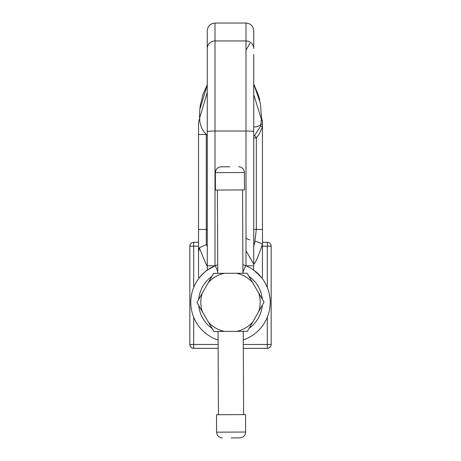 <?xml version="1.0" encoding="UTF-8"?>
<svg xmlns="http://www.w3.org/2000/svg" width="461" height="461" viewBox="0 0 461 461"><rect width="100%" height="100%" fill="white"/><g stroke="black" fill="none" stroke-linecap="round" stroke-linejoin="round"><path stroke-width="0.69" d="M231.145 437.91L239.864 437.869L231.145 437.91M229.855 166.761L221.136 166.801L229.855 166.761M215.356 172.639L244.405 172.5L244.491 189.932L215.437 190.07L215.356 172.639C215.685 169.112 217.609 167.164 221.136 166.801M245.644 432.026L245.563 414.6L216.509 414.739L216.595 432.17L245.644 432.026C245.315 435.559 243.391 437.506 239.864 437.869M217.373 190.065L217.771 273.344L224.323 273.31L213.587 273.361L202.275 293.173L196.956 302.497L202.367 311.769A29.671 29.671 0 0 1 202.275 293.173M243.627 414.606L243.229 331.326L213.864 331.465L202.367 311.769M252.737 321.985L247.413 331.303L236.677 331.355A29.671 29.671 0 0 0 252.737 321.985L264.044 302.174L252.547 282.472L247.136 273.206L224.323 273.31A29.671 29.671 0 0 0 208.263 282.685M236.401 273.252A29.671 29.671 0 0 1 252.547 282.472M224.599 331.413A29.671 29.671 0 0 1 208.453 322.193M258.633 292.902A29.671 29.671 0 0 1 258.725 311.498M253.74 94.638L261.375 119.226L261.295 117.359L262.459 122.211L262.459 126.85L258.88 134.698L256.31 137.701L253.74 138.156M242.947 272.215L245.661 265.64A39.704 39.704 0 0 1 243.27 339.93M218.093 340.051A39.704 39.704 0 0 1 215.339 265.64L217.73 264.741M253.74 54.444L253.74 265.778L245.995 265.778L245.995 131.016L215.005 131.016L215.005 265.778L207.26 270.146C206.977 269.898 204.43 272.318 199.601 277.401L198.541 277.401L198.541 122.211L199.659 118.206L198.541 122.211M253.74 136.007L254.599 135.563L260.747 125.934A3.872 0.628 -161.7 0 0 262.459 126.85L262.459 277.401L261.399 277.401L254.276 270.538M253.74 265.778L253.59 270.037M242.907 264.62L245.995 265.778M193.701 317.243L193.701 344.465L189.828 344.465A3.872 3.872 0 0 0 193.701 348.337L193.701 348.245A3.872 3.78 0 0 1 189.828 344.465L189.828 246.168A3.872 3.872 0 0 1 193.701 242.296L198.541 242.296L198.541 240.36M262.459 242.296L267.299 242.296A3.872 3.872 0 0 1 271.172 246.168L271.172 344.465A3.872 3.78 180 0 1 267.299 348.245L267.299 317.243M253.74 242.342L253.74 153.767M253.74 131.713A7.745 0.697 180 0 0 245.995 131.016L245.995 23.05C250.698 23.511 253.279 26.093 253.74 30.795L253.74 48.584A7.745 7.63 180 0 0 245.995 40.954L215.005 40.954L215.005 131.016A7.745 0.697 0 0 0 207.26 131.713L207.26 30.795C207.721 26.093 210.302 23.511 215.005 23.05L215.005 40.954A7.745 7.63 0 0 0 207.26 48.584M207.26 270.146L207.26 131.713M207.26 85.02L199.815 109.47L200.276 105.54L203.001 94.315L207.26 84.789L207.26 52.525M207.26 266.216C206.28 264.948 203.664 258.8 199.4 247.759L206.292 244.647L207.26 246.554M207.26 135.24L206.292 134.479C201.872 130.002 199.665 124.579 199.659 118.206M199.4 247.759L198.541 252.011L198.541 277.401M198.541 252.011L198.541 229.428L206.292 229.428L206.292 244.647M199.653 118.218L199.509 116.673M261.479 117.492L260.356 103.12L253.74 84.127M253.74 246.554L254.898 241.299L256.31 229.428L262.459 229.428M261.335 118.2L262.24 120.396M262.246 120.425L262.459 122.211M260.747 125.934L261.375 119.226M199.555 118.379L207.26 92.384M199.815 109.47L199.509 116.31M215.005 265.778L207.26 265.778M190.796 302.335A39.704 39.704 0 0 1 215.339 265.64L217.765 271.512M254.898 241.299A7.745 2.812 15.4 0 1 262.459 244.439C258.045 257.059 255.135 263.629 253.74 264.141L245.995 250.732M198.541 134.479L206.292 134.479L206.292 229.428L207.26 229.428M254.599 135.563A3.872 1.06 -125.9 0 1 256.31 137.701L256.31 229.428L253.74 229.428M253.74 126.988A7.745 4.31 180 0 0 261.162 123.917A3.872 0.622 -168.2 0 0 262.459 124.539M198.697 305.482A31.959 31.959 0 0 0 212.123 328.48M217.327 331.447A31.959 31.959 0 0 0 218.053 331.77M243.229 331.649A31.959 31.959 0 0 0 243.95 331.321M249.124 328.301A31.959 31.959 0 0 0 262.332 305.182M262.303 299.189A31.959 31.959 0 0 0 248.877 276.191M243.673 273.217A31.959 31.959 0 0 0 242.947 272.9M198.541 246.168L193.701 246.168L193.701 287.428M218.128 348.337L193.701 348.337L193.701 344.465L218.111 344.465M243.293 344.465L271.172 344.465A3.872 3.872 0 0 1 267.299 348.337L243.31 348.337M267.299 287.428L267.299 246.168L262.459 246.168M217.771 273.021A31.959 31.959 0 0 0 217.05 273.344M211.876 276.37A31.959 31.959 0 0 0 198.668 299.489M245.995 237.352A7.745 2.881 0 0 0 249.868 239.847M271.172 246.168A3.872 3.872 0 0 0 267.299 242.296L267.299 246.168L271.172 246.168M189.828 246.168L193.701 246.168L193.701 242.296M216.595 432.17C216.952 435.697 218.9 437.622 222.433 437.95M218.047 331.447L218.445 414.727M242.555 189.944L242.953 273.223M244.405 172.5C244.048 168.974 242.1 167.049 238.568 166.721M245.995 23.05L215.005 23.05M249.868 43.455L245.995 50.163M259.785 100.21L258.661 95.842L253.74 84.029M261.491 117.572L261.813 119.117"/></g></svg>
